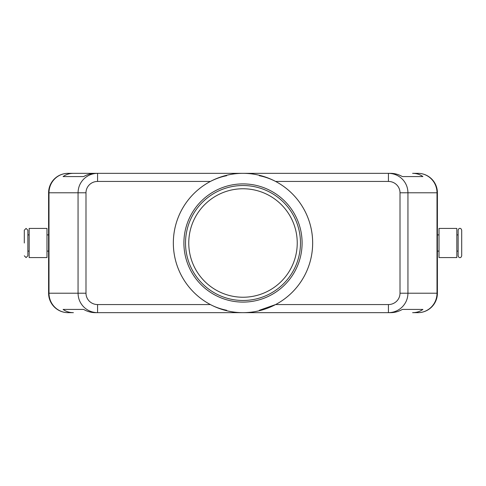 <?xml version="1.0" encoding="UTF-8"?>
<svg xmlns="http://www.w3.org/2000/svg" width="486" height="486" viewBox="0 0 486 486"><rect width="100%" height="100%" fill="white"/><g stroke="black" fill="none" stroke-linecap="round" stroke-linejoin="round"><path stroke-width="0.73" d="M24.3 255.8L26.08 257.58L27.866 255.8L27.866 230.2L26.08 228.42L24.3 230.2L24.3 243M461.7 243L461.7 230.2C461.232 228.785 460.637 228.195 459.92 228.42C459.197 228.195 458.602 228.785 458.134 230.2L458.134 255.8C458.602 257.216 459.197 257.805 459.92 257.58C460.637 257.805 461.232 257.216 461.7 255.8L461.7 243M188.762 243A54.238 54.238 0 0 1 243 188.762A54.238 54.238 0 0 1 297.238 243A54.238 54.238 0 0 1 243 297.238A54.238 54.238 0 0 1 188.762 243M388.435 304.558L388.435 312.662C393.788 312.571 398.386 310.675 402.232 306.964C405.95 303.136 407.857 298.55 407.942 293.222L400.008 293.222A11.573 11.342 0 0 1 388.435 304.558L275.605 304.558L259.336 310.287M400.008 192.778L437.005 192.778A19.44 19.045 -90 0 0 431.428 179.036A19.44 19.045 -90 0 0 417.96 173.338L412.596 173.338C416.569 173.368 420.001 174.45 422.899 176.582L402.378 176.582C398.611 174.45 394.735 173.368 390.75 173.338L97.565 173.338C92.212 173.429 87.614 175.325 83.768 179.036C80.05 182.864 78.143 187.45 78.058 192.778L78.058 293.222L48.995 293.222A19.44 19.045 90 0 0 54.572 306.964A19.44 19.045 90 0 0 68.04 312.662L73.404 312.662C69.431 312.632 65.999 311.55 63.101 309.418L83.622 309.418C87.389 311.55 91.265 312.632 95.25 312.662L97.565 312.662L97.565 304.558A11.573 11.342 180 0 1 85.992 293.222L78.058 293.222C78.143 298.55 80.05 303.136 83.768 306.964C87.614 310.675 92.212 312.571 97.565 312.662L390.75 312.662C394.735 312.632 398.611 311.55 402.378 309.418L422.899 309.418C420.001 311.55 416.569 312.632 412.596 312.662L417.96 312.662A19.44 19.045 -90 0 0 431.428 306.964A19.44 19.045 -90 0 0 437.005 293.222L407.942 293.222L407.942 192.778C407.857 187.45 405.95 182.864 402.232 179.036C398.386 175.325 393.788 173.429 388.435 173.338L388.435 181.442A11.573 11.342 0 0 1 400.008 192.778L400.008 293.222M73.404 173.338L95.25 173.338C91.265 173.368 87.389 174.45 83.622 176.582L63.101 176.582C65.999 174.45 69.431 173.368 73.404 173.338L68.04 173.338A19.44 19.045 90 0 0 54.572 179.036A19.44 19.045 90 0 0 48.995 192.778L85.992 192.778A11.573 11.342 180 0 1 97.565 181.442L97.565 173.338L68.04 173.338A19.44 19.44 0 0 0 54.292 179.036A19.44 19.44 0 0 1 68.04 173.338M417.96 312.662A19.44 19.44 0 0 0 437.4 293.222L437.4 192.778A19.44 19.44 0 0 0 431.708 179.036A19.44 19.44 0 0 1 437.4 192.778L437.005 192.778L437.005 293.222L437.4 293.222A19.44 19.44 0 0 1 417.96 312.662L412.596 312.662M46.978 257.58L29.16 257.58L29.16 228.42L46.978 228.42L46.978 257.58M439.022 257.58L456.84 257.58L456.84 228.42L439.022 228.42L439.022 257.58M226.664 310.287C220.48 308.975 215.061 307.067 210.395 304.558A69.662 69.662 0 0 1 210.395 181.442C215.748 178.69 221.166 176.782 226.664 175.713M243 173.338A69.662 69.662 0 0 1 312.662 243A69.662 69.662 0 0 1 243 312.662A69.662 69.662 0 0 1 173.338 243A69.662 69.662 0 0 1 243 173.338M259.336 175.713C264.834 176.782 270.252 178.69 275.605 181.442A69.662 69.662 0 0 1 275.605 304.558M243 302.098A59.098 59.098 0 0 1 183.902 243A59.098 59.098 0 0 1 243 183.902A59.098 59.098 0 0 1 302.098 243A59.098 59.098 0 0 1 243 302.098M243 300.476A57.476 57.476 0 0 1 185.524 243A57.476 57.476 0 0 1 243 185.524A57.476 57.476 0 0 1 300.476 243A57.476 57.476 0 0 1 243 300.476M417.96 173.338A19.44 19.44 0 0 1 431.708 179.036A19.44 19.44 0 0 0 417.96 173.338L412.596 173.338M48.6 192.778L48.6 293.222A19.44 19.44 0 0 0 54.292 306.964A19.44 19.44 0 0 1 48.6 293.222L48.995 293.222L48.995 192.778L48.6 192.778A19.44 19.44 0 0 1 54.292 179.036A19.44 19.44 0 0 0 48.6 192.778M68.04 312.662A19.44 19.44 0 0 1 54.292 306.964A19.44 19.44 0 0 0 68.04 312.662L73.404 312.662M63.101 309.418L83.622 309.418M402.378 309.418L422.899 309.418M63.101 176.582L83.622 176.582M402.378 176.582L422.899 176.582M85.992 293.222L85.992 192.778M97.565 181.442L210.395 181.442M275.605 181.442L388.435 181.442M210.395 304.558L97.565 304.558M48.6 234.902L46.978 234.902M29.16 234.902L27.866 234.902M437.4 251.098L439.022 251.098M456.84 251.098L458.134 251.098M458.134 234.902L456.84 234.902M439.022 234.902L437.4 234.902M29.16 251.098L27.866 251.098M48.6 251.098L46.978 251.098"/></g></svg>
